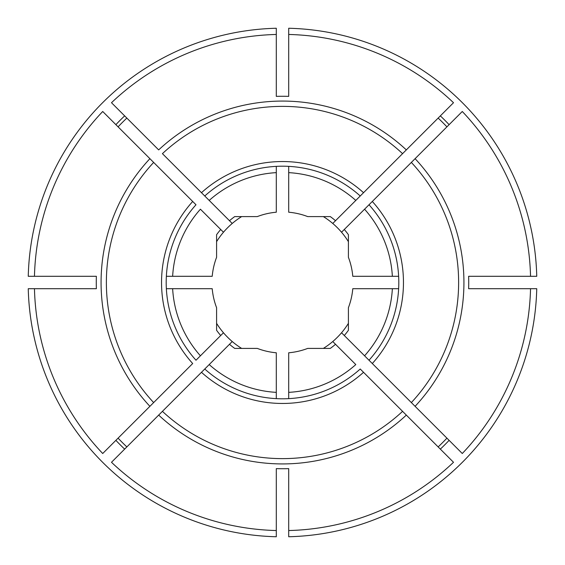 <?xml version="1.0" encoding="UTF-8"?>
<svg xmlns="http://www.w3.org/2000/svg" width="565" height="565" viewBox="0 0 565 565"><rect width="100%" height="100%" fill="white"/><g stroke="black" fill="none" stroke-linecap="round" stroke-linejoin="round"><path stroke-width="0.85" d="M335.518 344.29A81.416 81.416 0 0 1 330.299 348.407L307.699 348.407A70.561 70.561 0 0 1 288.701 352.786L288.701 392.364A110.041 110.041 0 0 0 355.802 364.573L332.764 341.535A77.539 77.539 0 0 0 348.407 323.342M288.701 398.643L288.701 392.364M241.658 348.407A77.539 77.539 0 0 1 232.236 341.535L158.673 415.098A181.422 181.422 0 0 0 406.327 415.098L360.237 369.009A116.305 116.305 0 0 1 204.763 369.009L201.465 372.307A120.959 120.959 0 0 0 363.535 372.307L360.237 369.009M220.71 229.482L200.427 209.198A110.041 110.041 0 0 0 172.636 276.299L212.214 276.299A70.561 70.561 0 0 1 216.593 257.301L216.593 234.701A81.416 81.416 0 0 1 220.71 229.482L223.465 232.236A77.539 77.539 0 0 0 216.593 241.658M172.636 276.299L166.357 276.299M216.593 323.342A77.539 77.539 0 0 0 223.465 332.764L195.991 360.237A116.305 116.305 0 0 1 195.991 204.763L192.693 201.465A120.959 120.959 0 0 0 192.693 363.535L102.717 453.511A248.12 248.12 0 0 1 34.458 288.701L28.25 288.701A254.328 254.328 0 0 0 276.299 536.75L276.299 530.542A248.12 248.12 0 0 1 111.489 462.283L162.423 411.348A176.125 176.125 0 0 0 402.577 411.348L453.511 462.283A248.12 248.12 0 0 1 288.701 530.542L288.701 536.75A254.328 254.328 0 0 0 536.75 288.701L530.542 288.701A248.12 248.12 0 0 1 462.283 453.511L341.535 332.764M195.991 204.763L102.717 111.489A248.12 248.12 0 0 0 34.458 276.299L28.25 276.299A254.328 254.328 0 0 1 276.299 28.25L276.299 34.458A248.12 248.12 0 0 0 111.489 102.717L158.673 149.902A181.422 181.422 0 0 1 406.327 149.902L402.577 153.652A176.125 176.125 0 0 0 162.423 153.652L232.236 223.465A77.539 77.539 0 0 1 241.658 216.593M276.299 34.458L276.299 96.375A186.224 186.224 0 0 1 288.701 96.375L288.701 28.25A254.328 254.328 0 0 1 536.75 276.299L530.542 276.299A248.12 248.12 0 0 0 462.283 111.489L372.307 201.465A120.959 120.959 0 0 1 372.307 363.535L364.573 355.802A110.041 110.041 0 0 0 392.364 288.701L352.786 288.701A70.561 70.561 0 0 1 348.407 307.699L348.407 330.299A81.416 81.416 0 0 1 344.29 335.518M288.701 34.458A248.12 248.12 0 0 1 453.511 102.717L332.764 223.465A77.539 77.539 0 0 0 323.342 216.593M360.237 195.991A116.305 116.305 0 0 0 204.763 195.991L201.465 192.693A120.959 120.959 0 0 1 363.535 192.693L355.802 200.427A110.041 110.041 0 0 0 288.701 172.636L288.701 212.214A70.561 70.561 0 0 1 307.699 216.593L330.299 216.593A81.416 81.416 0 0 1 335.518 220.71M288.701 172.636L288.701 166.357M344.29 229.482A81.416 81.416 0 0 1 348.407 234.701L348.407 257.301A70.561 70.561 0 0 1 352.786 276.299L392.364 276.299A110.041 110.041 0 0 0 364.573 209.198L341.535 232.236A77.539 77.539 0 0 1 348.407 241.658M126.85 446.922A226.41 226.41 0 0 1 118.078 438.15M276.299 508.825L276.299 511.932M229.482 344.29A81.416 81.416 0 0 0 234.701 348.407L257.301 348.407A70.561 70.561 0 0 0 276.299 352.786L276.299 392.364A110.041 110.041 0 0 1 209.198 364.573L204.763 369.009M276.299 398.643L276.299 392.364M204.763 195.991L209.198 200.427A110.041 110.041 0 0 1 276.299 172.636L276.299 212.214A70.561 70.561 0 0 0 257.301 216.593L234.701 216.593A81.416 81.416 0 0 0 229.482 220.71M276.299 172.636L276.299 166.357M195.991 360.237L200.427 355.802A110.041 110.041 0 0 1 172.636 288.701L212.214 288.701A70.561 70.561 0 0 0 216.593 307.699L216.593 330.299A81.416 81.416 0 0 0 220.71 335.518M172.636 288.701L166.357 288.701M398.643 276.299L392.364 276.299M530.542 288.701L468.625 288.701A186.224 186.224 0 0 0 468.625 276.299L530.542 276.299M34.458 276.299L96.375 276.299A186.224 186.224 0 0 0 96.375 288.701L34.458 288.701M153.652 402.577L149.902 406.327A181.422 181.422 0 0 1 149.902 158.673L153.652 162.423A176.125 176.125 0 0 0 153.652 402.577M232.236 341.535A77.539 77.539 0 0 1 223.465 332.764M332.764 223.465A77.539 77.539 0 0 1 341.535 232.236M372.307 201.465L364.573 209.198L372.307 201.465M438.15 118.078A226.41 226.41 0 0 1 446.922 126.85M415.098 158.673L411.348 162.423A176.125 176.125 0 0 1 411.348 402.577L415.098 406.327A181.422 181.422 0 0 0 415.098 158.673M276.299 530.542L276.299 468.625A186.224 186.224 0 0 0 288.701 468.625L288.701 530.542M223.465 232.236A77.539 77.539 0 0 1 232.236 223.465M118.078 126.85A226.41 226.41 0 0 1 126.85 118.078M446.922 438.15A226.41 226.41 0 0 1 438.15 446.922M323.342 348.407A77.539 77.539 0 0 0 332.764 341.535M398.643 288.701L392.364 288.701M369.009 360.237A116.305 116.305 0 0 0 369.009 204.763M440.347 115.882A229.51 229.51 0 0 1 449.118 124.653M449.118 440.347A229.51 229.51 0 0 1 440.347 449.118M115.882 124.653A229.51 229.51 0 0 1 124.653 115.882M124.653 449.118A229.51 229.51 0 0 1 115.882 440.347"/></g></svg>
